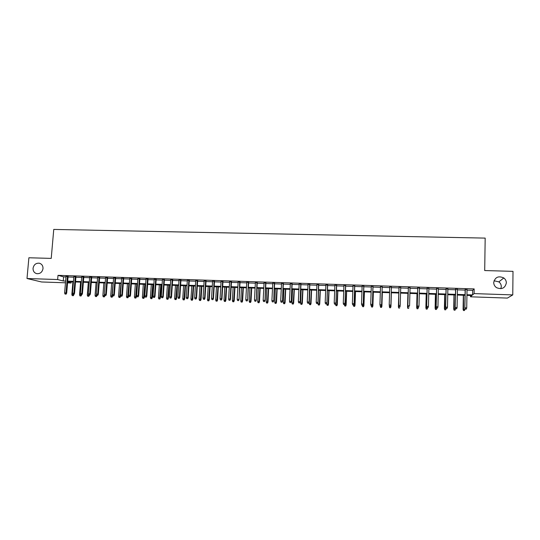 <?xml version="1.0" encoding="UTF-8"?>
<svg xmlns="http://www.w3.org/2000/svg" width="540" height="540" viewBox="0 0 540 540"><rect width="100%" height="100%" fill="white"/><g stroke="black" fill="none" stroke-linecap="round" stroke-linejoin="round"><path stroke-width="0.81" d="M43.011 268.589C42.262 272.194 40.19 273.888 36.788 273.672C34.25 272.936 33.001 271.134 33.055 268.279C33.824 264.641 35.924 262.953 39.346 263.216C41.843 263.979 43.058 265.768 43.011 268.589M494.012 280.766L498.865 281.873C500.452 283.095 501.262 284.668 501.296 286.598L500.85 288.691M506.345 282.899C505.109 288.144 501.849 289.737 496.571 287.678C494.708 286.396 493.756 284.675 493.715 282.515C495.072 277.115 498.433 275.596 503.793 277.958C505.46 279.234 506.311 280.881 506.345 282.899M65.468 282.798L41.587 281.975L27 278.512L28.89 257.769L51.226 258.397L53.757 229.426L485.177 238.106L484.704 270.553L513 271.35L512.77 294.908L507.418 298.08L470.509 296.804L471.92 295.542L466.938 295.367M470.529 295.495L470.509 296.804M71.219 281.819L71.118 282.994L67.554 282.872M68.087 276.541L66.008 276.473M75.924 276.797L73.852 276.73M83.794 277.06L81.736 276.993M91.706 277.317L89.647 277.25M99.644 277.58L97.598 277.513M107.615 277.844L105.577 277.776M115.621 278.107L113.596 278.039M123.667 278.37L121.649 278.303M131.747 278.633L129.735 278.566M139.853 278.897L137.855 278.836M148.001 279.166L146.016 279.099M156.188 279.437L154.204 279.369M164.403 279.707L162.432 279.639M172.658 279.976L170.701 279.916M180.947 280.247L178.997 280.186M189.277 280.523L187.34 280.463M197.64 280.8L195.71 280.733M206.044 281.077L204.12 281.009M214.481 281.353L212.571 281.286M222.953 281.63L221.056 281.57M231.471 281.907L229.581 281.846M240.017 282.191L238.14 282.13M248.609 282.474L246.74 282.413M257.236 282.757L255.38 282.697M265.903 283.041L264.053 282.98M274.603 283.325L272.768 283.264M283.351 283.615L281.522 283.554M292.133 283.898L290.318 283.844M300.956 284.189L299.153 284.135M309.818 284.479L308.029 284.425M318.722 284.776L316.946 284.715M327.665 285.066L325.897 285.012M336.65 285.363L334.894 285.309M345.674 285.66L343.933 285.599M354.74 285.957L353.012 285.903M363.852 286.254L362.131 286.2M372.998 286.558L371.297 286.504M382.192 286.862L380.504 286.801M391.426 287.165L389.752 287.105M400.714 287.469L399.033 287.415M410.056 287.773L408.348 287.719M419.445 288.083L417.704 288.023M428.875 288.394L427.1 288.333M438.345 288.704L436.55 288.644M447.863 289.015L446.033 288.954M457.427 289.332L455.571 289.271M467.026 290.156L472.675 290.338L474.167 288.92L58.01 275.346L63.592 276.851L65.968 276.932M68.047 277L73.818 277.189M75.884 277.256L81.695 277.445M83.761 277.519L89.613 277.709M91.665 277.776L97.558 277.972M99.603 278.039L105.543 278.235M107.582 278.303L113.562 278.498M115.587 278.566L121.615 278.762M123.633 278.829L129.701 279.031M131.713 279.099L137.822 279.301M139.82 279.362L145.982 279.565M147.974 279.632L154.177 279.835M156.155 279.902L162.405 280.112M164.376 280.172L170.667 280.382M172.631 280.449L178.97 280.658M180.92 280.719L187.306 280.928M189.25 280.996L195.683 281.205M197.613 281.273L204.093 281.482M206.01 281.549L212.544 281.765M214.454 281.826L221.029 282.042M222.925 282.103L229.554 282.326M231.444 282.386L238.113 282.602M239.99 282.67L246.713 282.886M248.582 282.953L255.353 283.176M257.209 283.237L264.033 283.459M265.876 283.52L272.747 283.75M274.583 283.81L281.502 284.033M283.325 284.094L290.297 284.324M292.106 284.384L299.133 284.614M300.935 284.675L308.009 284.911M309.798 284.972L316.926 285.201M318.701 285.262L325.877 285.498M327.645 285.559L334.874 285.795M336.629 285.856L343.913 286.092M345.654 286.153L352.991 286.396M354.726 286.45L362.117 286.693M363.832 286.754L371.277 286.997M372.985 287.05L380.484 287.3M382.178 287.354L389.732 287.604M391.412 287.658L399.019 287.908M400.7 287.969L408.335 288.218M410.042 288.272L417.69 288.529M419.432 288.583L427.093 288.832M428.861 288.893L436.536 289.15M438.338 289.204L446.026 289.46M447.856 289.521L455.558 289.778M457.421 289.838L465.136 290.088M467.039 289.643L465.149 289.582M27 278.512L57.645 279.545L63.241 280.976L65.617 281.057M58.01 275.346L57.645 279.545M474.167 288.92L474.093 293.598L512.77 294.908M466.945 294.739L472.601 294.935L474.093 293.598M67.703 281.131L73.467 281.327M75.546 281.394L81.358 281.597M83.423 281.664L89.275 281.867M91.334 281.934L97.227 282.137M99.279 282.204L105.219 282.406M107.258 282.481L113.238 282.683M115.27 282.751L121.297 282.96M123.316 283.028L129.391 283.23M131.402 283.304L137.518 283.507M139.516 283.581L145.679 283.79M147.67 283.858L153.88 284.067M155.858 284.135L162.115 284.351M164.086 284.418L170.383 284.627M172.348 284.695L178.686 284.911M180.644 284.978L187.036 285.201M188.973 285.262L195.413 285.485M197.343 285.552L203.83 285.768M205.754 285.836L212.281 286.058M214.198 286.126L220.772 286.349M222.676 286.416L229.304 286.639M231.194 286.706L237.87 286.929M239.753 286.997L246.476 287.226M248.346 287.287L255.123 287.523M256.979 287.584L263.803 287.813M265.653 287.881L272.531 288.11M274.367 288.178L281.293 288.414M283.115 288.475L290.088 288.711M291.904 288.772L298.931 289.015M300.733 289.076L307.814 289.319M309.602 289.379L316.737 289.622M318.512 289.683L325.701 289.926M327.463 289.987L334.699 290.23M336.454 290.291L343.744 290.54M345.485 290.601L352.829 290.851M354.564 290.912L361.962 291.161M363.677 291.222L371.129 291.472M372.836 291.533L380.342 291.789M382.037 291.85L389.596 292.106M391.277 292.16L398.891 292.424M400.572 292.478L408.206 292.741M409.921 292.795L417.575 293.058M419.317 293.119L426.985 293.382M428.753 293.443L436.435 293.699M438.237 293.76L445.932 294.023M447.761 294.091L455.47 294.347M457.333 294.415L465.055 294.678M67.615 282.096L71.118 282.994M465.048 295.306L457.319 295.043M455.456 294.975L447.748 294.712M445.919 294.651L438.224 294.388M436.421 294.327L428.74 294.064M426.964 294.003L419.303 293.74M417.555 293.679L409.907 293.416M408.193 293.355L400.558 293.099M398.871 293.038L391.257 292.775M389.576 292.721L382.016 292.464M380.322 292.403L372.816 292.147M371.108 292.086L363.656 291.829M361.942 291.776L354.544 291.519M352.809 291.458L345.465 291.209M343.724 291.148L336.434 290.898M334.679 290.837L327.443 290.594M325.674 290.534L318.485 290.284M316.71 290.223L309.575 289.98M307.787 289.919L300.706 289.676M298.904 289.615L291.877 289.373M290.061 289.312L283.088 289.076M281.259 289.008L274.334 288.772M272.498 288.711L265.626 288.475M263.776 288.414L256.952 288.178M255.089 288.117L248.312 287.881M246.449 287.82L239.72 287.591M237.836 287.523L231.161 287.293M229.271 287.233L222.642 287.003M220.739 286.936L214.157 286.713M212.247 286.646L205.713 286.423M203.796 286.355L197.309 286.132M195.379 286.072L188.939 285.849M186.995 285.781L180.603 285.566M178.652 285.498L172.307 285.282M170.343 285.215L164.045 284.999M162.074 284.931L155.817 284.715M153.839 284.648L147.629 284.432M145.638 284.364L139.475 284.155M137.477 284.087L131.355 283.878M129.35 283.81L123.275 283.601M121.257 283.527L115.222 283.325M113.198 283.257L107.21 283.048M105.172 282.98L99.232 282.778M97.186 282.704L91.287 282.501M89.228 282.434L83.376 282.231M81.311 282.163L75.499 281.961M73.427 281.894L67.648 281.698M472.675 290.338L472.601 294.935M63.592 276.851L63.241 280.976M465.149 289.339L464.819 307.969L465.305 289.346M465.311 309.096L466.276 309.13L465.311 309.096L464.981 307.841L466.722 307.908L467.039 289.4M464.819 307.969L465.224 309.163M466.276 309.13L466.722 307.908M463.475 310.534L464.501 310.507L463.475 310.534L463.091 309.373L464.933 309.312L464.954 308.367M463.563 310.466L463.489 295.252M463.091 309.373L463.34 295.245M464.933 309.312L464.501 310.507M455.571 289.028L455.213 307.611L455.706 289.028M455.686 308.732L456.644 308.772L455.686 308.732L455.355 307.483L457.083 307.55L457.434 289.089M455.213 307.611L455.605 308.806M456.644 308.772L457.083 307.55M446.04 288.711L445.655 307.253L446.155 288.718M446.101 308.374L447.059 308.408L446.101 308.374L445.77 307.125L447.491 307.193L447.869 288.772M445.655 307.253L446.033 308.441M447.059 308.408L447.491 307.193M436.55 288.401L436.138 306.902L436.644 288.407M436.563 308.016L437.515 308.05L436.563 308.016L436.232 306.767L437.947 306.835L438.352 288.461M436.138 306.902L436.509 308.084M437.515 308.05L437.947 306.835M427.106 288.09L426.668 306.545L427.181 288.097M427.073 307.658L428.018 307.692L427.073 307.658L426.742 306.416L428.443 306.477L428.882 288.151M426.668 306.545L427.032 307.726M428.018 307.692L428.443 306.477M454.1 310.183L455.112 310.149L454.1 310.183L453.721 309.015L455.544 308.617M454.174 310.115L454.12 294.928M453.721 309.015L453.992 294.928M455.537 308.954L455.112 310.149M444.764 309.825L445.757 309.791L444.764 309.825L444.501 308.543L446.189 308.448M444.825 309.757L444.798 294.611M444.393 308.664L444.69 294.611M446.182 308.603L445.757 309.791M435.47 309.474L436.455 309.44L435.47 309.474L435.2 308.192L436.874 308.097M435.524 309.406L435.51 294.293M435.105 308.313L435.422 294.293M436.874 308.252L436.455 309.44M426.222 309.123L427.187 309.089L426.222 309.123L425.939 307.841L427.606 307.753M426.263 309.056L426.269 293.976M425.864 307.969L426.202 293.976M427.599 307.901L427.187 309.089M417.71 287.786L417.238 306.194L417.757 287.786M417.623 307.3L418.568 307.334L417.623 307.3L417.292 306.065L418.986 306.126L419.452 287.84M417.238 306.194L417.596 307.375M418.568 307.334L418.986 306.126M417.015 308.772L417.96 308.738L417.015 308.772L416.718 307.496L418.379 307.402M417.042 308.704L417.069 293.659M416.664 307.618L417.022 293.659M418.372 307.557L417.96 308.738M408.355 287.476L407.855 305.843L408.382 287.476M408.22 306.95L409.158 306.983L408.22 306.95L407.882 305.714L409.577 305.775L410.062 287.537M407.855 305.843L408.206 307.017M407.849 308.421L408.78 308.387L407.849 308.421L407.538 307.145L409.199 306.896M407.869 308.353L407.916 293.348L407.511 307.274M399.04 287.172L398.513 305.492L399.046 287.172M398.864 306.592L399.796 306.632L398.864 306.592L398.527 305.363L400.208 305.424L400.721 287.226M398.513 305.492L398.858 306.666M398.723 308.077L399.64 308.043L398.723 308.077L398.405 306.801L400.046 306.869L400.073 305.897M398.729 308.009L398.797 293.038L398.392 306.929M389.549 306.315L390.481 306.349L389.549 306.315L389.205 305.012L389.759 286.868M390.886 305.208L391.433 286.922L390.886 305.208L390.481 306.349M389.543 306.248L389.205 305.012L390.879 305.08L390.474 306.281M390.947 306.653L391.365 292.781L390.947 306.653L390.548 307.766L389.637 307.665L390.548 307.766M389.644 307.733L389.333 305.566M389.637 307.665L389.306 306.464L390.94 306.524L390.548 307.699M380.288 305.971L381.213 306.005L380.288 305.971L379.931 304.668L380.511 286.565M381.625 304.864L382.199 286.619L381.625 304.864L381.213 306.005M380.275 305.897L379.931 304.668L381.598 304.729L381.2 305.93M380.599 307.388L381.49 307.355L380.599 307.388L380.255 306.119L381.908 306.308L382.34 292.471M381.49 307.355L382.313 292.471M380.585 307.321L380.261 305.876M381.908 306.308L381.503 307.422M371.965 305.586L371.041 305.546L371.986 305.654L372.357 304.385L370.703 304.324L371.304 286.261M372.958 286.315L372.404 304.519L373.005 286.322M371.986 305.654L372.404 304.519M370.703 304.324L371.041 305.546M371.574 306.976L372.499 307.078L371.574 306.976L371.243 305.782L372.904 305.971L373.363 292.167M372.472 307.01L373.315 292.16M372.904 305.971L372.499 307.078M362.772 305.235L361.854 305.201L362.806 305.309L363.163 304.04L361.51 303.98L362.144 285.964M363.785 286.018L363.231 304.175L363.859 286.018M362.806 305.309L363.231 304.175M361.51 303.98L361.854 305.201M362.603 306.632L363.535 306.74L362.603 306.632L362.273 305.444L363.947 305.633L364.419 291.857M363.494 306.666L364.351 291.857M363.947 305.633L363.535 306.74M353.619 304.891L352.708 304.857L353.666 304.965L354.011 303.703L352.363 303.642L353.018 285.667M354.659 285.721L354.098 303.838L354.753 285.721M353.666 304.965L354.098 303.838M352.363 303.642L352.708 304.857M353.673 306.295L354.611 306.403L353.673 306.295L353.336 305.107L355.023 305.296L355.516 291.553M354.564 306.329L355.435 291.553M355.023 305.296L354.611 306.403M344.783 305.957L345.721 306.065L344.783 305.957L344.446 304.769L346.147 304.958L346.66 291.249M345.668 305.991L346.552 291.249M346.147 304.958L345.721 306.065M335.927 305.62L336.879 305.728L335.927 305.62L335.597 304.439L337.304 304.628L337.838 290.945M336.812 305.654L337.716 290.945M335.597 304.439L335.61 304.04M337.304 304.628L336.879 305.728M344.513 304.553L343.602 304.513L344.574 304.621L344.898 303.359L343.265 303.298L343.94 285.37M345.573 285.417L345.006 303.494L345.681 285.424M344.574 304.621L345.006 303.494M343.265 303.298L343.602 304.513M335.448 304.209L334.544 304.175L335.516 304.283L335.826 303.021L334.199 302.96L334.908 285.073M336.528 285.127L335.954 303.156L336.656 285.127M335.516 304.283L335.954 303.156M334.199 302.96L334.544 304.175M326.423 303.872L325.526 303.838L326.504 303.946L326.801 302.684L325.175 302.623L325.91 284.776M327.524 284.83L326.943 302.819L327.672 284.837M326.504 303.946L326.943 302.819M325.175 302.623L325.526 303.838M327.119 305.289L328.077 305.39L327.119 305.289L326.781 304.108L328.502 304.297L329.056 290.648M327.996 305.323L328.914 290.642M326.781 304.108L326.822 303.129M328.502 304.297L328.077 305.39M317.439 303.534L316.541 303.5L317.534 303.608L317.81 302.353L316.197 302.292L316.953 284.479M318.56 284.533L317.972 302.488L318.728 284.54M317.534 303.608L317.972 302.488M316.197 302.292L316.541 303.5M318.344 304.952L319.309 305.06L318.344 304.952L318.006 303.777L319.741 303.966L320.308 290.344M319.221 304.985L320.153 290.344M318.006 303.777L318.58 290.291M319.741 303.966L319.309 305.06M308.495 303.197L307.604 303.163L308.597 303.271L308.867 302.015L307.26 301.954L308.036 284.189M309.643 284.243L309.049 302.15L309.825 284.249M308.597 303.271L309.049 302.15M307.26 301.954L307.604 303.163M309.616 304.621L310.581 304.729L309.616 304.621L309.272 303.446L311.02 303.635L311.607 290.048M310.487 304.654L311.425 290.041M309.272 303.446L309.859 289.987M311.02 303.635L310.581 304.729M299.592 302.859L298.708 302.825L299.707 302.933L299.957 301.685L298.357 301.624L299.167 283.898M300.76 283.952L300.159 301.82L300.962 283.959M299.707 302.933L300.159 301.82M298.357 301.624L298.708 302.825M300.915 304.29L301.894 304.398L300.915 304.29L300.578 303.115L302.332 303.305L302.94 289.75M301.786 304.324L302.744 289.744M300.578 303.115L301.185 289.69M302.332 303.305L301.894 304.398M290.736 302.528L289.852 302.495L290.858 302.603L291.094 301.354L289.501 301.293L290.331 283.608M291.917 283.662L291.31 301.489L292.14 283.669M290.858 302.603L291.31 301.489M289.501 301.293L289.852 302.495M292.262 303.966L293.24 304.067L292.262 303.966L291.924 302.791L293.686 302.981L294.314 289.46M293.125 303.993L294.098 289.447M291.924 302.791L292.545 289.4M293.686 302.981L293.24 304.067M281.914 302.197L281.029 302.164L282.042 302.272L282.265 301.023L280.685 300.962L281.536 283.318M283.115 283.372L282.501 301.158L283.358 283.379M282.042 302.272L282.501 301.158M280.685 300.962L281.029 302.164M283.642 303.635L284.627 303.743L283.642 303.635L283.304 302.468L285.079 302.656L285.721 289.163M284.506 303.669L285.491 289.156M283.304 302.468L283.946 289.103M285.079 302.656L284.627 303.743M273.132 301.867L272.255 301.833L273.274 301.941L273.483 300.692L271.904 300.638L272.781 283.034M274.354 283.088L273.74 300.834L274.617 283.095M273.274 301.941L273.74 300.834M271.904 300.638L272.255 301.833M275.062 303.311L276.055 303.413L275.062 303.311L274.725 302.144L276.507 302.332L277.168 288.873M275.92 303.345L276.919 288.86M274.725 302.144L275.38 288.806M276.507 302.332L276.055 303.413M264.391 301.536L263.513 301.502L264.539 301.61L264.735 300.368L263.162 300.308L264.067 282.751M265.633 282.798L265.005 300.51L265.91 282.812M264.539 301.61L265.005 300.51M263.162 300.308L263.513 301.502M266.524 302.987L267.523 303.089L266.524 302.987L266.18 301.82L267.975 302.009L268.657 288.576M267.374 303.021L268.387 288.569M266.18 301.82L266.854 288.515M267.975 302.009L267.523 303.089M255.683 301.205L254.819 301.178L255.845 301.286L256.028 300.044L254.462 299.984L255.393 282.461M256.946 282.515L256.318 300.186L257.249 282.521M255.845 301.286L256.318 300.186M254.462 299.984L254.819 301.178M247.023 300.881L246.159 300.848L247.192 300.956L247.361 299.72L245.801 299.66L246.753 282.177M248.306 282.231L247.671 299.862L248.623 282.245M247.192 300.956L247.671 299.862M245.801 299.66L246.159 300.848M238.397 300.557L237.532 300.524L238.579 300.632L238.727 299.396L237.181 299.342L238.154 281.9M239.699 281.947L239.058 299.538L240.03 281.961M238.579 300.632L239.058 299.538M237.181 299.342L237.532 300.524M258.019 302.663L259.018 302.765L258.019 302.663L257.675 301.502L259.477 301.691L260.179 288.286M258.863 302.697L259.895 288.279M257.675 301.502L258.37 288.225M259.477 301.691L259.018 302.765M249.548 302.339L250.56 302.447L249.548 302.339L249.203 301.185L251.019 301.374L251.735 288.002M250.391 302.373L251.438 287.989M249.203 301.185L249.919 287.935M251.019 301.374L250.56 302.447M241.117 302.022L242.136 302.123L241.117 302.022L240.773 300.861L242.602 301.057L243.331 287.712M241.96 302.056L243.013 287.699M240.773 300.861L241.501 287.651M242.602 301.057L242.136 302.123M229.81 300.233L228.953 300.2L230 300.308L230.141 299.079L228.596 299.018L229.595 281.617M231.127 281.671L230.141 299.079L230.486 299.221L231.478 281.678M230 300.308L230.486 299.221M228.596 299.018L228.953 300.2M232.726 301.705L233.746 301.806L232.726 301.705L232.376 300.55L234.218 300.74L234.968 287.422M233.564 301.732L234.63 287.415M232.376 300.55L233.125 287.361M234.218 300.74L233.746 301.806M221.258 299.909L220.408 299.882L221.461 299.99L221.589 298.755L220.05 298.701L221.069 281.34M222.601 281.387L221.589 298.755L221.947 298.897L222.966 281.401M221.461 299.99L221.947 298.897M220.05 298.701L220.408 299.882M224.37 301.388L225.396 301.489L224.37 301.388L224.019 300.233L225.869 300.422L226.631 287.138M225.2 301.415L226.28 287.125M224.019 300.233L224.782 287.078M225.869 300.422L225.396 301.489M212.747 299.592L211.903 299.558L212.963 299.666L213.071 298.438L211.545 298.384L212.585 281.063M214.11 281.111L213.071 298.438L213.449 298.579L214.495 281.124M212.963 299.666L213.449 298.579M211.545 298.384L211.903 299.558M216.047 301.07L217.08 301.172L216.047 301.07L215.696 299.916L217.553 300.112L218.335 286.855M216.878 301.097L217.971 286.841M215.696 299.916L216.479 286.794M217.553 300.112L217.08 301.172M204.275 299.275L203.431 299.241L204.498 299.349L204.593 298.127L203.074 298.067L204.134 280.78M205.652 280.834L204.593 298.127L204.991 298.262L206.057 280.847M204.498 299.349L204.991 298.262M203.074 298.067L203.431 299.241M207.758 300.753L208.798 300.861L207.758 300.753L207.414 299.606L209.277 299.801L210.08 286.571M208.589 300.787L209.696 286.558M207.414 299.606L208.21 286.51M209.277 299.801L208.798 300.861M195.838 298.957L195.001 298.924L196.067 299.032L196.155 297.81L194.643 297.749L195.723 280.51M197.235 280.557L196.155 297.81L196.567 297.952L197.654 280.571M196.067 299.032L196.567 297.952M194.643 297.749L195.001 298.924M187.441 298.64L186.604 298.607L187.684 298.715L187.751 297.493L186.246 297.439L187.353 280.233M188.858 280.28L187.751 297.493L188.183 297.635L189.29 280.294M187.684 298.715L188.183 297.635M186.246 297.439L186.604 298.607M179.084 298.323L178.247 298.296L179.327 298.404L179.388 297.182L177.89 297.128L179.017 279.956M180.515 280.01L179.388 297.182L179.834 297.324L180.968 280.024M179.327 298.404L179.834 297.324M177.89 297.128L178.247 298.296M199.51 300.443L200.556 300.544L199.51 300.443L199.166 299.295L201.042 299.484L201.852 286.288M200.333 300.469L201.454 286.274M199.166 299.295L199.976 286.227M201.042 299.484L200.556 300.544M191.295 300.132L192.348 300.233L191.295 300.132L190.951 298.985L192.834 299.18L193.664 286.011M192.119 300.159L193.246 285.998M190.951 298.985L191.774 285.944M192.834 299.18L192.348 300.233M183.121 299.815L184.174 299.923L183.121 299.815L182.77 298.681L184.667 298.87L185.51 285.734M183.938 299.849L185.078 285.714M182.77 298.681L183.613 285.667M184.667 298.87L184.174 299.923M170.755 298.013L169.925 297.979L171.011 298.094L171.059 296.872L169.567 296.818L170.714 279.686M172.206 279.734L171.059 296.872L171.524 297.014L172.672 279.754M171.011 298.094L171.524 297.014M169.567 296.818L169.925 297.979M174.974 299.511L176.033 299.612L174.974 299.511L174.623 298.37L176.526 298.566L177.39 285.451M175.79 299.538L176.945 285.437M174.623 298.37L175.487 285.39M176.526 298.566L176.033 299.612M162.466 297.702L161.642 297.668L162.736 297.776L162.769 296.561L161.278 296.507L162.452 279.416M163.937 279.464L162.769 296.561L163.249 296.703L164.423 279.484M162.736 297.776L163.249 296.703M161.278 296.507L161.642 297.668M166.867 299.201L167.933 299.309L166.867 299.201L166.516 298.067L168.426 298.256L169.31 285.174M167.677 299.234L168.845 285.161M166.516 298.067L167.393 285.113M168.426 298.256L167.933 299.309M154.217 297.392L153.394 297.358L154.494 297.466L154.514 296.257L153.029 296.197L154.224 279.146M155.702 279.194L154.514 296.257L155.007 296.399L156.202 279.214M154.494 297.466L155.007 296.399M153.029 296.197L153.394 297.358M158.794 298.897L159.86 298.998L158.794 298.897L158.443 297.763L160.367 297.952L161.258 284.897M159.597 298.924L160.778 284.884M158.443 297.763L159.334 284.837M160.367 297.952L159.86 298.998M146.003 297.081L145.179 297.047L146.286 297.162L146.293 295.947L144.815 295.893L146.03 278.876M147.501 278.924L146.293 295.947L146.806 296.089L148.021 278.944M146.286 297.162L146.806 296.089M144.815 295.893L145.179 297.047M150.755 298.586L151.828 298.694L150.755 298.586L150.404 297.459L152.334 297.648L153.245 284.627M151.558 298.62L152.746 284.607M150.404 297.459L151.308 284.56M152.334 297.648L151.828 298.694M137.822 296.771L137.005 296.744L138.112 296.851L138.112 295.643L136.64 295.589L137.876 278.613M139.34 278.66L138.112 295.643L138.638 295.785L139.874 278.674M138.112 296.851L138.638 295.785M136.64 295.589L137.005 296.744M142.749 298.283L143.829 298.391L142.749 298.283L142.391 297.155L144.335 297.351L145.26 284.351M143.546 298.316L144.754 284.337M142.391 297.155L143.316 284.283M144.335 297.351L143.829 298.391M129.674 296.467L128.864 296.433L129.978 296.548L129.965 295.34L128.5 295.286L129.749 278.343M131.213 278.39L129.965 295.34L130.505 295.481L131.76 278.411M129.978 296.548L130.505 295.481M128.5 295.286L128.864 296.433M134.777 297.979L135.864 298.087L134.777 297.979L134.419 296.858L136.37 297.047L137.315 284.081M135.574 298.013L136.789 284.06M134.419 296.858L135.358 284.013M136.37 297.047L135.864 298.087M121.568 296.163L120.758 296.129L121.878 296.237L121.851 295.036L120.393 294.982L121.662 278.08M123.12 278.127L121.851 295.036L122.405 295.178L123.68 278.147M121.878 296.237L122.405 295.178M120.393 294.982L120.758 296.129M126.839 297.682L127.926 297.783L126.839 297.682L126.482 296.555L128.446 296.75L128.54 295.421M127.629 297.709L128.858 283.79M126.482 296.555L127.433 283.743M128.446 296.75L127.926 297.783M113.495 295.859L112.684 295.826L113.812 295.934L113.771 294.732L112.32 294.678L113.616 277.817M115.061 277.864L113.771 294.732L114.345 294.881L115.641 277.884M113.812 295.934L114.345 294.881M112.32 294.678L112.684 295.826M118.935 297.378L120.029 297.486L118.935 297.378L118.577 296.257L120.548 296.453L120.609 295.657M119.725 297.412L120.967 283.52M118.577 296.257L119.549 283.473M120.548 296.453L120.029 297.486M105.455 295.556L104.652 295.522L105.779 295.637L105.725 294.435L104.281 294.381L105.597 277.553M107.035 277.601L105.725 294.435L106.312 294.577L107.636 277.621M105.779 295.637L106.312 294.577M104.281 294.381L104.652 295.522M111.064 297.081L112.165 297.189L111.064 297.081L110.707 295.961L112.712 295.832M111.847 297.108L113.103 283.25M110.707 295.961L111.692 283.203M112.684 296.156L112.165 297.189M97.45 295.252L96.647 295.225L97.781 295.333L97.72 294.138L96.282 294.084L97.612 277.29M99.05 277.337L97.72 294.138L98.321 294.28L99.657 277.358M97.781 295.333L98.321 294.28M96.282 294.084L96.647 295.225M103.228 296.784L104.328 296.892L103.228 296.784L102.87 295.67L104.875 295.582M104.011 296.811L104.362 294.631M102.87 295.67L103.869 282.933M104.855 295.859L104.328 296.892M89.478 294.955L88.681 294.921L89.822 295.036L89.478 294.955L89.748 293.834L88.317 293.787L89.667 277.034M91.091 277.074L89.748 293.834L90.362 293.983L91.719 277.094M89.822 295.036L90.362 293.983M88.317 293.787L88.681 294.921M95.425 296.487L96.532 296.595L95.425 296.487L95.067 295.373L97.079 295.306M96.201 296.514L96.518 294.813M95.067 295.373L96.073 282.67M97.058 295.562L96.532 296.595M81.54 294.658L80.75 294.624L81.891 294.732L81.54 294.658L81.803 293.544L80.379 293.49L81.749 276.77M83.174 276.818L81.803 293.544L82.438 293.686L83.815 276.838M81.891 294.732L82.438 293.686M80.379 293.49L80.75 294.624M87.649 296.19L88.763 296.298L87.649 296.19L87.291 295.083L89.316 295.016M88.425 296.224L88.702 294.928M87.291 295.083L88.317 282.4M89.296 295.272L88.763 296.298M73.636 294.361L72.853 294.327L74 294.435L73.636 294.361L73.899 293.247L72.481 293.193L73.872 276.514M75.29 276.561L73.899 293.247L74.547 293.396L75.944 276.581M74 294.435L74.547 293.396M72.481 293.193L72.853 294.327M79.913 295.9L81.027 296.001L79.913 295.9L79.549 294.786L81.581 294.725M80.683 295.927L80.96 294.671M79.549 294.786L80.588 282.137M81.56 294.982L81.027 296.001M65.772 294.064L64.982 294.03L66.137 294.145L65.772 294.064L66.028 292.95L64.618 292.903L66.022 276.257M67.433 276.305L66.028 292.95L66.69 293.099L68.108 276.325M66.137 294.145L66.69 293.099M64.618 292.903L64.982 294.03M72.205 295.603L73.325 295.711L72.205 295.603L71.847 294.496L73.886 294.435M72.974 295.637L73.244 294.408M71.847 294.496L72.9 281.873M73.859 294.692L73.325 295.711M503.793 277.958L498.865 281.873M39.346 263.216L39.92 263.385"/></g></svg>
